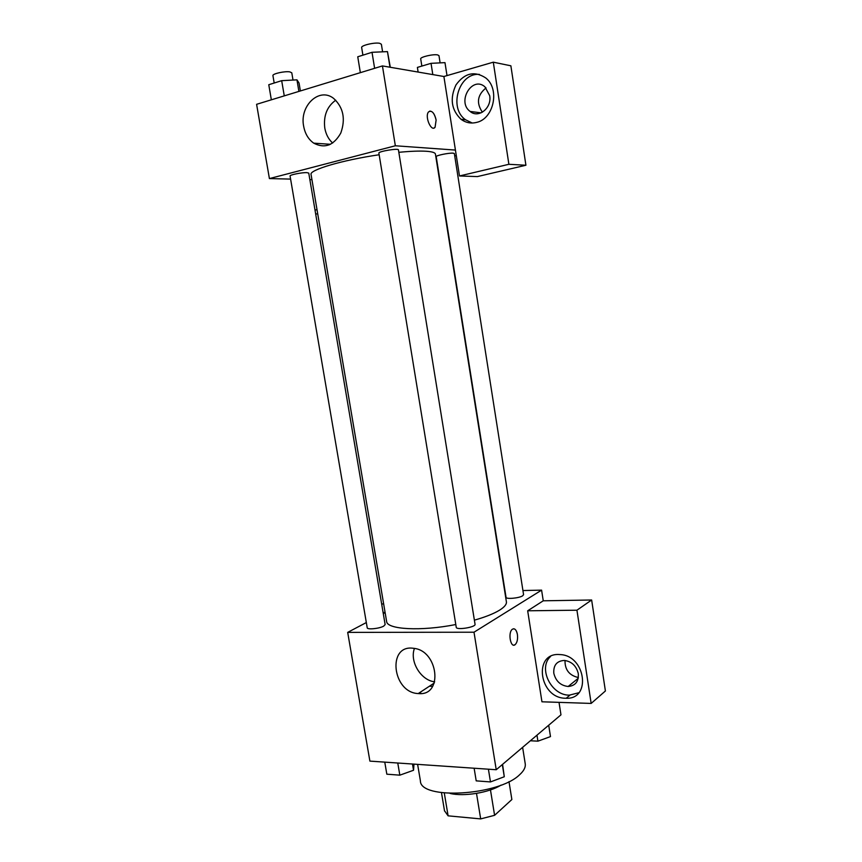 <?xml version="1.0" encoding="UTF-8"?>
<svg xmlns="http://www.w3.org/2000/svg" width="862" height="862" viewBox="0 0 862 862"><rect width="100%" height="100%" fill="white"/><g stroke="black" fill="none" stroke-linecap="round" stroke-linejoin="round"><path stroke-width="1.29" d="M476.503 793.406L480.684 818.9L448.1 815.84L444.501 810.733M508.989 781.629L511.866 799.527L494.594 815.312L480.684 818.9M490.467 789.915L494.594 815.312M501.07 785.099C489.077 792.695 463.907 796.811 450.115 793.439M444.296 793.018L448.1 815.84M417.617 764.368L420.408 780.907C420.117 800.076 498.635 795.68 519.624 774.722C523.891 770.876 525.755 767.212 525.227 763.743L522.62 747.343M559.029 702.358L560.968 714.824L496.232 769.734L369.895 761.114L347.688 632.385L366.328 622.558M420.505 692.089L420.753 693.576M383.288 613.625L385.131 612.656M383.094 612.516L385.098 612.494M381.726 604.434L383.579 603.486M432.67 686.324L429.395 686.238M418.986 693.608L418.253 693.565C392.199 692.671 386.941 644.043 413.534 648.31C438.155 650.293 443.477 695.666 418.986 693.608M522.932 590.545L541.595 590.136L474.003 632.212L496.232 769.734M474.003 632.212L347.688 632.385M414.439 648.45C409.45 661.413 420.915 680.441 434.663 681.82M513.838 645.132L515.185 644.614C517.189 642.535 517.933 639.162 517.405 634.507C517.943 639.162 517.2 642.535 515.196 644.614C510.692 648.677 507.653 632.633 512.308 629.292C514.679 627.989 516.381 629.734 517.415 634.507C516.726 630.898 515.476 628.991 513.655 628.764M527.673 610.792L541.95 701.797L591.16 703.424L576.937 610.21L527.673 610.792L543.254 600.803L541.595 590.136M565.58 698.242C538.955 698.392 532.759 651.952 559.901 654.581C585.492 655.109 591.774 699.448 566.205 698.252L565.58 698.242M550.538 656.488C537.802 667.953 551.109 695.451 569.329 695.149L578.79 692.746M553.803 673.233C553.329 665.173 556.863 660.906 564.405 660.432C571.786 661.52 576.419 665.949 578.305 673.696C578.768 681.54 575.385 685.807 568.166 686.486C560.569 685.592 555.774 681.174 553.803 673.233M578.348 677.532C569.276 675.452 564.826 669.774 565.019 660.475M576.937 610.21L591.644 599.995L543.254 600.803M591.16 703.424L605.404 690.979L591.644 599.995M456.246 627.288C456.246 630.391 476.018 627.224 475.048 624.271L398.438 149.88C398.653 148.005 378.084 151.41 378.892 153.124L456.246 627.288M506.037 597.301C505.908 599.381 519.096 598.217 522.641 595.814L523.579 594.672L454.349 153.544L453.132 153.156C448.994 152.757 435.547 155.548 436.204 156.658L506.037 597.301M367.223 627.784C367.137 629.863 379.409 628.635 383.676 626.135L385.142 624.584L308.758 173.111L306.883 172.637C301.969 172.378 289.427 174.9 290.074 176.01L367.223 627.784M379.151 154.761C342.516 160.041 309.049 169.997 311.063 174.469L386.607 621.405C386.779 629.497 420.882 631.469 455.793 624.53M474.38 620.166C485.338 617.041 493.7 613.733 499.475 610.221C504.453 607.117 506.759 604.305 506.393 601.795L435.429 154.104C435.17 152.628 432.153 151.68 426.399 151.27C419.751 150.839 410.56 151.184 398.826 152.315M456.3 155.591L454.727 155.979M455.427 150.074L459.489 175.967L508.882 164.297L493.301 62.183L443.898 76.502L455.427 150.074L395.346 145.775L269.407 178.574L290.602 179.102M309.846 179.576L311.947 179.63M486.06 87.902C477.376 94.939 476.158 103.041 482.397 112.211M508.882 164.297L525.917 165.245L510.875 65.803L493.301 62.183M525.917 165.245L477.354 176.591L459.489 175.967M489.691 95.682C492.062 108.009 478.496 118.751 470.124 111.446C456.601 101.824 472.16 75.5 484.929 86.825L489.691 95.682M479.477 74.412C458.886 72.354 448.283 108.041 465.566 119.786L472.236 123.018M476.481 122.426C470.846 123.783 465.674 122.727 460.976 119.247C451.332 109.894 449.673 98.44 455.998 84.885C464.64 72.99 474.553 70.673 485.737 77.946C500.175 89.023 493.743 118.945 476.481 122.426M328.928 144.191L329.058 144.945M317.011 209.628L315.007 210.102M315.664 213.938L317.733 213.905M443.898 76.502L382.437 65.921L256.596 104.313L269.407 178.574M303.65 126.208C299.373 105.854 319.285 86.846 333.648 98.419C343.367 107.438 345.748 118.988 340.792 133.06C333.713 145.484 324.694 148.846 313.746 143.157C308.424 139.396 305.051 133.75 303.65 126.208M382.437 65.921L395.346 145.775M335.738 100.197C327.021 106.489 323.369 115.767 324.78 128.039C325.901 134.3 328.53 139.299 332.667 143.038M433.92 128.039L435.073 127.264L436.118 120.055L435.084 127.264C431.291 132.392 424.427 116.338 428.565 111.898C431.754 110.045 434.276 112.76 436.129 120.055C434.804 114.129 432.67 111.144 429.718 111.112M390.314 67.279L387.458 51.612L372.018 52.302L357.752 56.784L360.348 72.656M387.458 51.612L389.98 67.214M372.018 52.302L374.614 68.303M362.902 55.157L361.663 47.561C360.801 45.438 374.851 42.13 379.743 43.316L381.381 44.264L382.599 51.828M300.385 90.952L299.049 83.032L296.948 79.843L281.68 80.672L268.772 84.724L271.347 99.809M296.948 79.843L298.898 91.404M281.68 80.672L284.266 95.865M274.191 83.021L272.931 75.651C272.155 73.798 284.762 70.975 289.815 71.88L291.787 72.817L293.015 80.058M447.012 75.597L444.975 62.635L431.032 63.335L417.402 67.408L418.092 72.063M431.032 63.335L432.81 74.595M417.402 67.408L418.135 72.074M421.852 66.083L420.71 58.896C419.934 57.043 433.435 53.875 437.702 54.931L438.984 55.674L440.116 62.883M502.589 764.346L504.281 776.748L490.478 781.931L476.201 780.864L474.132 768.225M502.32 764.583L504.281 776.748M488.409 769.206L490.478 781.931M413.975 764.12L413.534 770.262L399.828 775.164L386.833 774.195L384.764 762.127M412.478 764.023L413.534 770.262M397.77 763.021L399.828 775.164M548.706 725.222L550.484 736.59L537.92 741.169L530.378 740.77M536.972 735.178L537.92 741.169M441.484 792.684L444.544 811.045M418.253 693.565L434.265 683.027M566.205 698.252L569.954 695.149M578.208 678.329L568.166 686.486M481.093 112.857L470.124 111.446M460.976 119.247L465.566 119.786M313.746 143.157L330.534 144.299"/></g></svg>
